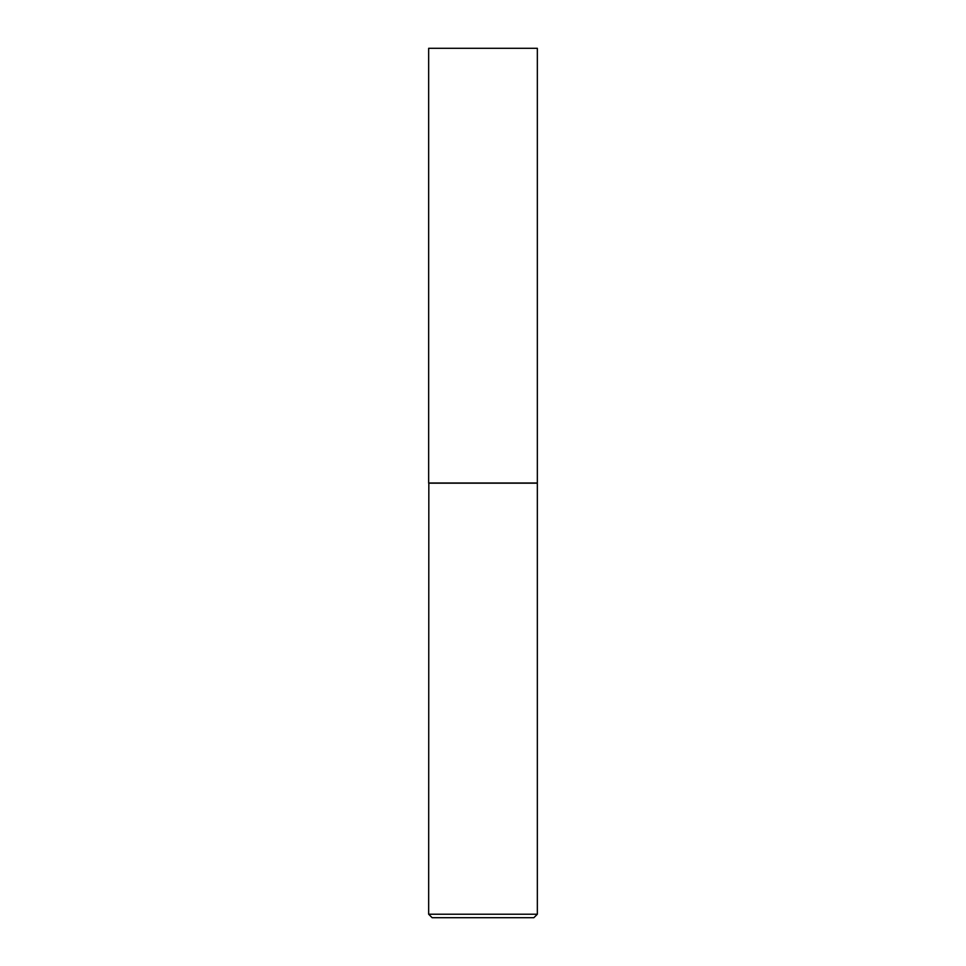 <?xml version="1.0" encoding="UTF-8"?>
<svg xmlns="http://www.w3.org/2000/svg" width="966" height="966" viewBox="0 0 966 966"><rect width="100%" height="100%" fill="white"/><g stroke="black" fill="none" stroke-linecap="round" stroke-linejoin="round"><path stroke-width="1.45" d="M537.337 48.3L428.663 48.3L428.663 483L537.337 483L537.337 48.3M428.832 483L428.663 914.222L537.337 914.222L537.337 483.169L428.663 483.169M537.337 914.222L533.86 917.7L432.14 917.7L428.663 914.222"/></g></svg>
